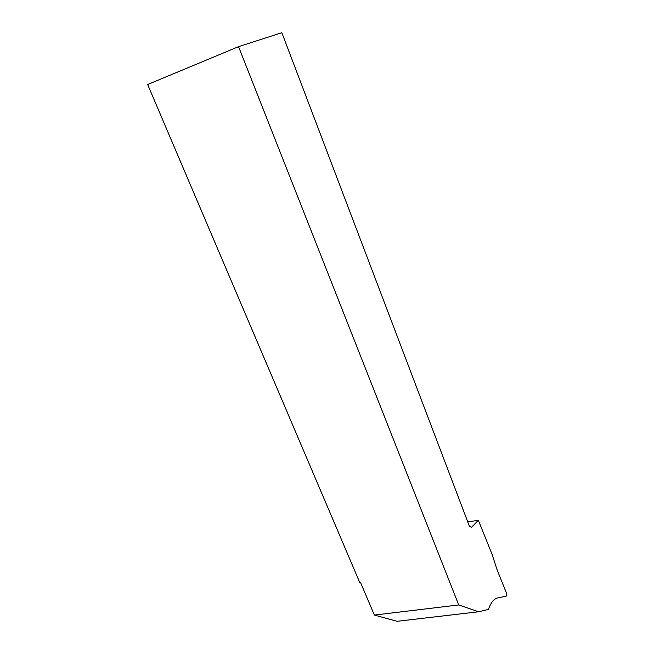 <?xml version="1.0" encoding="UTF-8"?>
<svg xmlns="http://www.w3.org/2000/svg" width="654" height="654" viewBox="0 0 654 654"><rect width="100%" height="100%" fill="white"/><g stroke="black" fill="none" stroke-linecap="round" stroke-linejoin="round"><path stroke-width="0.98" d="M374.374 615.062L458.716 604.95L478.589 611.768L397.101 621.3L374.374 615.062L360.738 583.016L359.716 582.436L147.657 84.521L238.555 46.655L458.716 604.95M238.555 46.655L281.841 32.7L469.4 526.225L471.428 527.369L478.36 520.282L491.947 553.995L497.277 570.321L506.343 592.786L506.31 596.113L497.637 597.969C493.917 598.802 490.843 602.62 488.415 609.43L478.589 611.768M467.774 521.957L478.36 520.282"/></g></svg>
